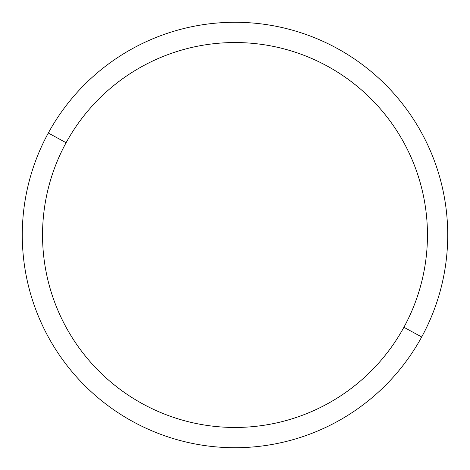 <?xml version="1.0" encoding="UTF-8"?>
<svg xmlns="http://www.w3.org/2000/svg" width="470" height="470" viewBox="0 0 470 470"><rect width="100%" height="100%" fill="white"/><g stroke="black" fill="none" stroke-linecap="round" stroke-linejoin="round"><path stroke-width="0.7" d="M421.684 336.984L403.9 327.273A192.465 192.465 0 0 0 327.273 66.1A192.465 192.465 0 0 0 66.1 142.727L48.316 133.016A212.722 212.722 0 0 1 336.984 48.316A212.722 212.722 0 0 1 421.684 336.984A212.722 212.722 0 0 1 133.016 421.684A212.722 212.722 0 0 1 48.316 133.016L66.1 142.727A192.465 192.465 0 0 0 142.727 403.9A192.465 192.465 0 0 0 403.9 327.273L421.684 336.984A212.722 212.722 0 0 0 336.984 48.316A212.722 212.722 0 0 0 48.316 133.016A212.722 212.722 0 0 0 133.016 421.684A212.722 212.722 0 0 0 421.684 336.984M403.9 327.273A192.465 192.465 0 0 1 142.727 403.9A192.465 192.465 0 0 1 66.1 142.727A192.465 192.465 0 0 1 327.273 66.1A192.465 192.465 0 0 1 403.9 327.273"/></g></svg>
